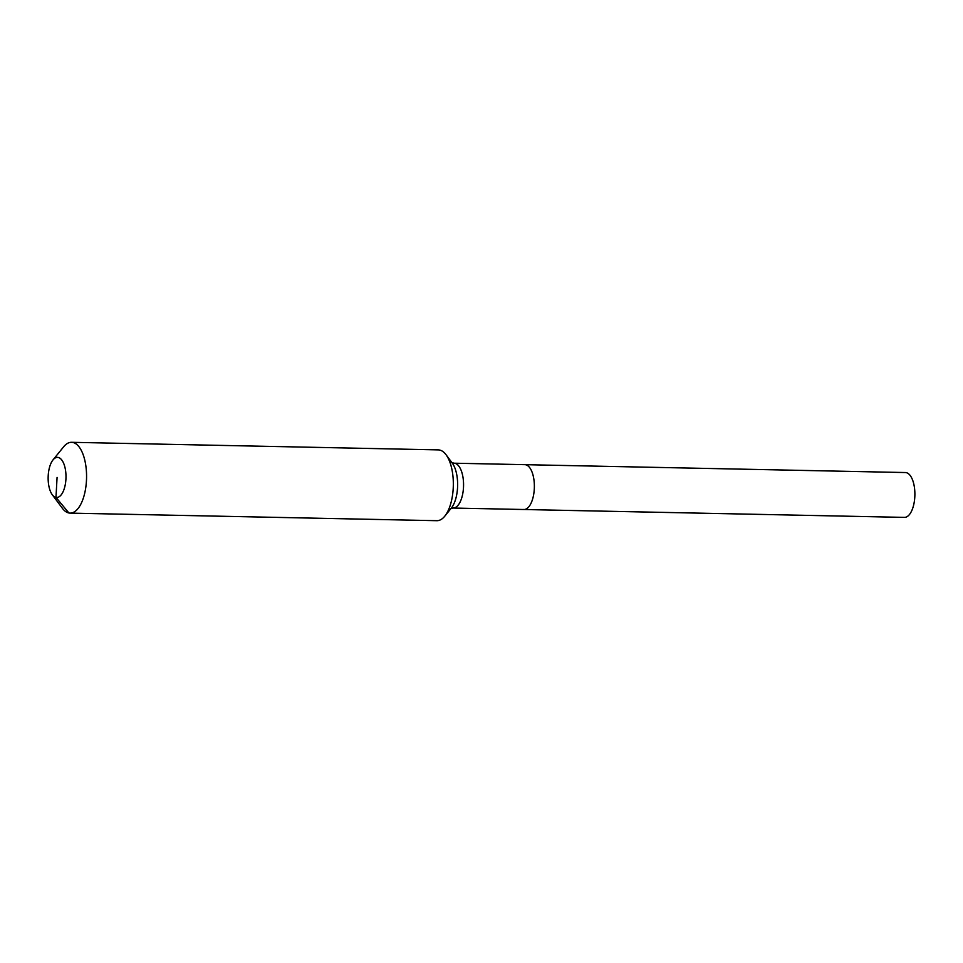 <?xml version="1.0" encoding="UTF-8"?>
<svg xmlns="http://www.w3.org/2000/svg" width="963" height="963" viewBox="0 0 963 963"><rect width="100%" height="100%" fill="white"/><g stroke="black" fill="none" stroke-linecap="round" stroke-linejoin="round"><path stroke-width="1.44" d="M450.84 508.608L453.128 508.043A22.426 9.967 91.2 0 0 463.492 487.507A22.426 9.967 91.2 0 0 454.801 463.287A22.426 9.967 91.2 0 0 454.055 463.203L905.364 472.544A22.426 9.967 91.2 0 1 906.111 472.616A22.426 9.967 91.2 0 1 914.85 496.005A22.426 9.967 91.2 0 1 904.438 517.384L523.932 509.511A22.426 9.967 91.2 0 1 523.186 509.427M524.859 464.672A22.426 9.967 91.2 0 1 525.605 464.744A22.426 9.967 91.2 0 1 534.333 488.133A22.426 9.967 91.2 0 1 523.932 509.511A22.426 9.967 91.2 0 0 534.333 488.133A22.426 9.967 91.2 0 0 525.605 464.744A22.426 9.967 91.2 0 0 524.859 464.672M57.07 477.419L55.986 497.414A20.067 8.92 91.2 0 1 52.279 494.741A20.067 8.92 91.2 0 1 48.15 477.239A20.067 8.92 91.2 0 1 53.001 459.917A20.067 8.92 91.2 0 1 58.153 457.437A20.067 8.92 91.2 0 1 65.929 479.105A20.067 8.92 91.2 0 1 55.986 497.414L68.903 512.978A35.414 15.745 91.2 0 1 62.366 508.271L52.279 494.741M53.001 459.917L63.63 446.808A35.414 15.745 91.2 0 1 71.539 442.306A35.414 15.745 91.2 0 1 72.719 442.426A35.414 15.745 91.2 0 1 86.514 479.357A35.414 15.745 91.2 0 1 70.082 513.11A35.414 15.745 91.2 0 1 68.903 512.978M71.539 442.306L438.309 449.89A35.414 15.745 91.2 0 1 439.489 450.022A35.414 15.745 91.2 0 1 446.038 454.729A35.414 15.745 91.2 0 1 453.32 485.617A35.414 15.745 91.2 0 1 444.762 516.192A35.414 15.745 91.2 0 1 436.853 520.694L70.082 513.11M446.038 454.729L452.285 463.131A25.881 11.508 91.2 0 1 457.545 487.651A25.881 11.508 91.2 0 1 451.358 508.055L444.762 516.192M454.055 463.203L451.791 462.553M453.128 508.043L523.932 509.511"/></g></svg>
